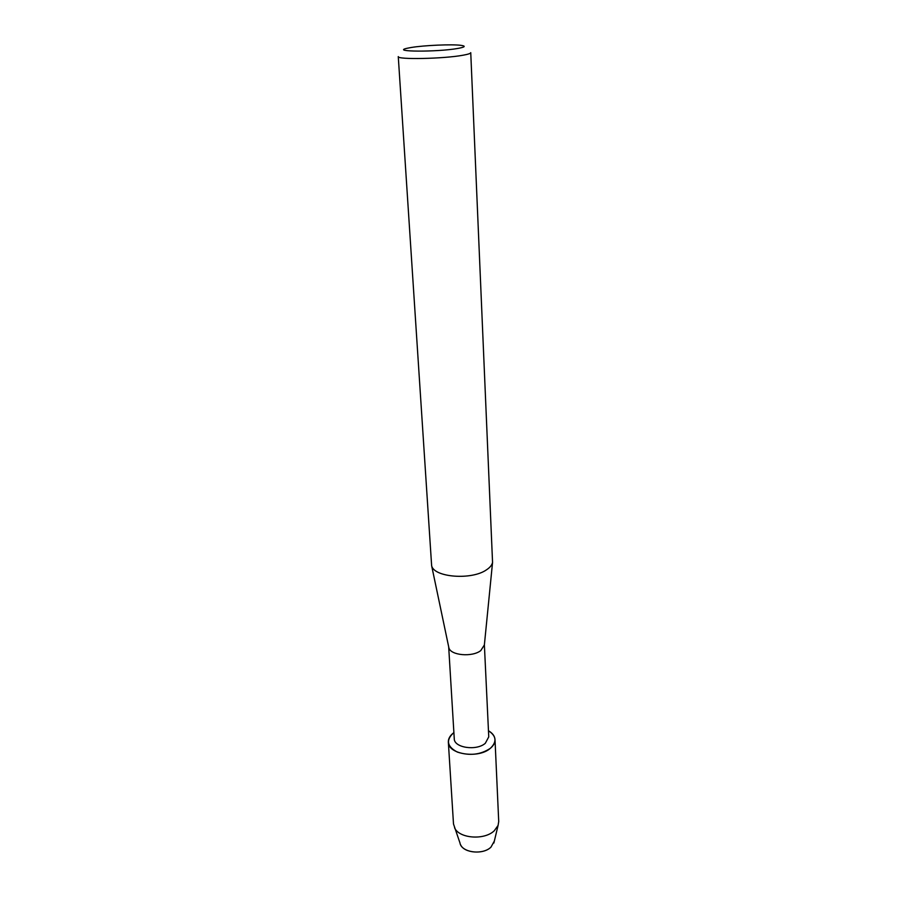 <?xml version="1.0" encoding="UTF-8"?>
<svg xmlns="http://www.w3.org/2000/svg" width="897" height="897" viewBox="0 0 897 897"><rect width="100%" height="100%" fill="white"/><g stroke="black" fill="none" stroke-linecap="round" stroke-linejoin="round"><path stroke-width="1.35" d="M460.643 844.839C464.209 853.193 483.382 854.695 490.962 847.149L494.337 841.083L490.962 847.149C482.653 855.491 461.293 852.52 459.97 842.945L453.501 823.995L448.343 742.155C448.208 738.836 449.868 735.809 453.299 733.073L453.893 732.636L453.299 733.073C445.764 740.26 447.087 746.596 457.302 752.056C469.568 756.036 480.601 754.781 490.401 748.277C478.538 759.008 447.962 754.411 448.343 742.155M484.38 644.898L488.753 736.874L485.311 743.288C476.52 751.148 453.994 747.773 454.263 738.736L448.679 646.838M484.369 644.954L480.77 650.594C472.192 657.411 450.429 655.404 448.87 647.735L448.691 646.883M486.566 569.774C471.8 580.381 433.913 577.444 431.636 565.715L398.268 56.578C396.552 59.785 444.093 58.832 463.155 55.199C468.189 54.291 470.712 53.439 470.746 52.654L492.554 562.408C492.005 565.043 490.009 567.498 486.566 569.774M457.862 48.438C437.344 52.149 390.217 51.891 407.137 48.27L411.061 47.519C423.9 45.332 452.2 44.099 461.036 45.355C466.126 46.095 465.061 47.126 457.862 48.438M488.461 730.763C496.411 735.989 497.061 741.83 490.401 748.277C493.574 745.62 495.11 742.738 495.009 739.621C494.763 736.112 492.576 733.152 488.461 730.763M495.009 739.621L498.721 821.54L498.082 825.431L494.292 830.734C484.38 840.478 459.129 838.549 454.555 827.785M448.87 647.735L431.636 565.715M484.29 645.818L492.554 562.408M493.866 843.045L498.082 825.431"/></g></svg>

